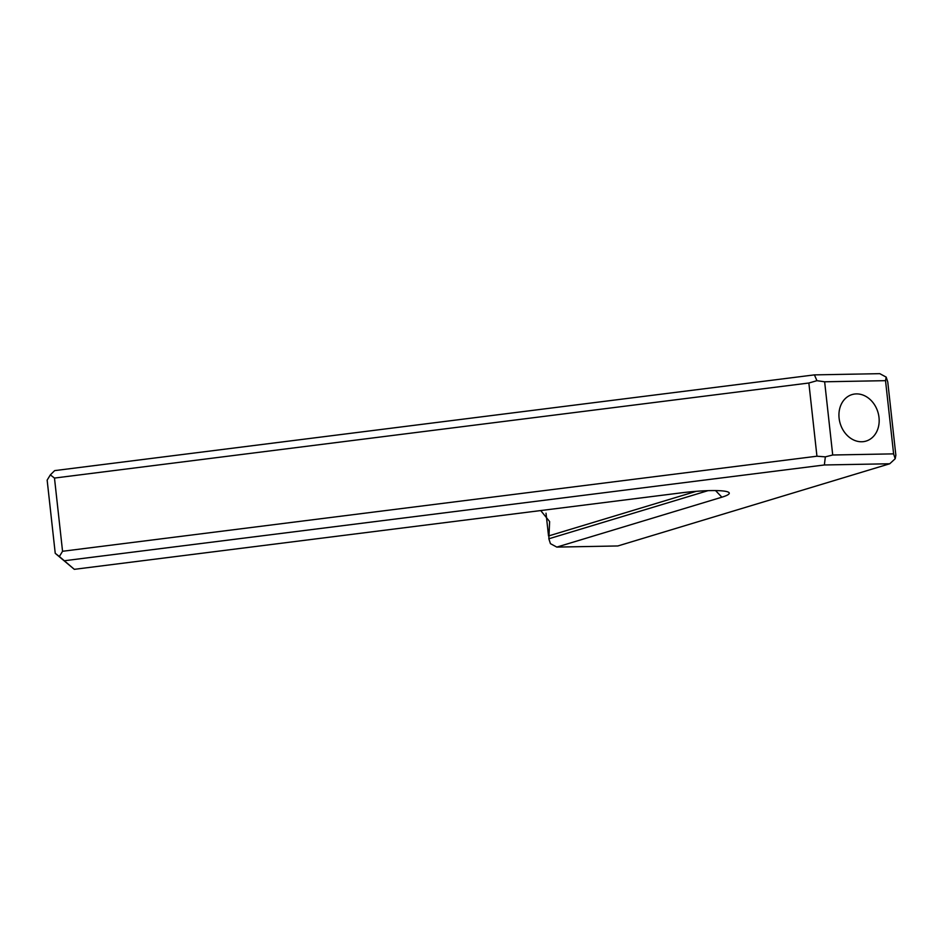 <?xml version="1.0" encoding="UTF-8"?>
<svg xmlns="http://www.w3.org/2000/svg" width="943" height="943" viewBox="0 0 943 943"><rect width="100%" height="100%" fill="white"/><g stroke="black" fill="none" stroke-linecap="round" stroke-linejoin="round"><path stroke-width="1.41" d="M861.702 441.76A24.282 19.697 73.2 0 0 866.087 441.076A24.282 19.697 73.2 0 0 878.581 414.779A24.282 19.697 73.2 0 0 856.409 393.903A24.282 19.697 73.2 0 0 852.024 394.587A24.282 19.697 73.2 0 0 839.529 420.884A24.282 19.697 73.2 0 0 861.702 441.76M885.524 380.666L824.642 381.785L832.716 454.998L893.61 453.866L885.524 380.666L886.184 377.106L879.795 373.664L814.422 374.878L816.933 380.689L824.642 381.785M62.556 551.278L816.944 456.212L808.858 383.011L54.482 478.066L62.556 551.278L59.362 556.523L74.32 569.336L681.094 492.871A42.859 5.599 -6.3 0 1 728.833 492.446A42.859 5.599 -6.3 0 1 721.89 497.185L556.818 547.093L617.842 545.962L889.744 463.767L824.371 464.97L64.607 560.72M74.32 569.336L55.236 553.329L47.15 480.128L50.344 474.883L54.482 478.066M540.728 510.552L549.628 521.585L548.85 538.783L708.028 490.655M886.184 377.106L887.764 381.986L895.85 455.186L895.19 458.746L893.61 453.866M50.344 474.883L54.659 470.616L814.422 374.878M548.85 538.783L550.429 543.663L556.818 547.093M59.362 556.523L55.236 553.329M889.744 463.767L895.19 458.746M832.716 454.998L825.337 456.86L824.371 464.97M825.337 456.86L816.944 456.212M808.858 383.011L816.933 380.689M546.021 513.204L548.531 535.966L696.193 491.327M721.89 497.185L715.548 490.572"/></g></svg>
